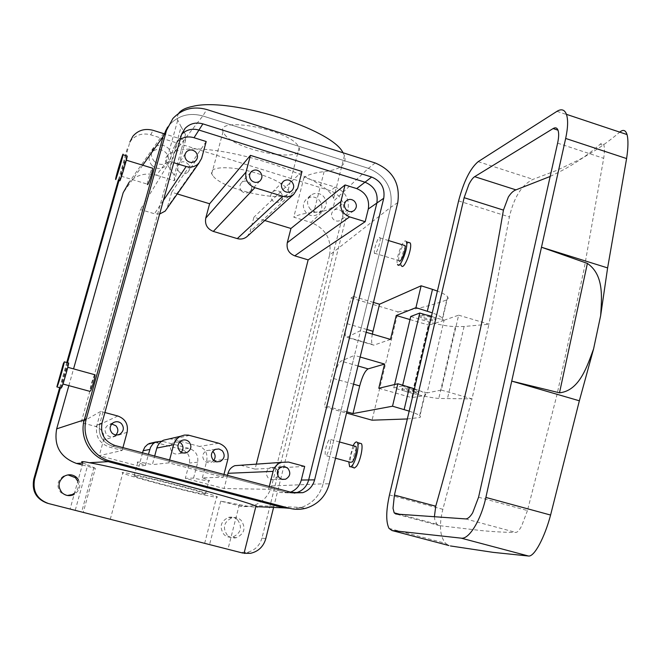 <?xml version="1.0" encoding="UTF-8"?>
<svg xmlns="http://www.w3.org/2000/svg" width="661" height="661" viewBox="0 0 661 661"><rect width="100%" height="100%" fill="white"/><g stroke="black" fill="none" stroke-linecap="round" stroke-linejoin="round"><path stroke-width="0.5" stroke-dasharray="3.31 2.48" d="M140.421 476.564C157.169 479.903 201.44 491.635 205.505 493.8C207.331 494.676 204.951 494.428 198.374 493.065C180.825 489.471 138.455 478.225 134.125 475.986C132.481 475.193 134.58 475.383 140.421 476.564M169.596 460.006L168.844 462.849L223.228 477.267L202.349 477.853L209.016 480.291C210.801 481.274 208.405 481.125 201.812 479.853L193.574 478.101L185.328 478.333L224.062 488.537L268.589 489.297L280.851 492.544L290.551 492.131M202.349 477.853L206.645 461.337C207.934 453.785 205.546 448.827 199.498 446.448L172.579 439.218L169.373 438.854M104.901 412.522L100.72 411.398L96.87 425.312C95.044 436.012 99.191 443.267 109.313 447.067L122.153 450.472L99.282 455.66L138.984 466.121L145.47 465.41L137.728 462.609C136.116 461.717 138.232 461.824 144.09 462.915L152.385 464.65L154.682 456.049M168.844 462.849L152.385 464.65M96.87 425.312L99.737 423.949C97.869 434.897 102.108 442.316 112.469 446.208L287.799 492.734L294.418 493.123L280.851 492.544M223.228 477.267L223.955 474.441M145.47 465.41L148.428 454.388M161.895 441.168L162.879 441.408L156.731 442.796L181.577 449.439C187.831 451.81 190.418 456.338 189.343 463.039L185.328 478.333M193.574 478.101L197.73 462.213C198.482 454.999 195.416 450.356 188.534 448.282L162.879 441.408M207.166 495.56C183.932 490.784 128.548 476.085 122.781 473.119C120.657 472.094 123.359 472.334 130.895 473.854C152.741 478.184 211.429 493.734 216.725 496.56C219.163 497.733 215.973 497.403 207.166 495.56M142.561 452.835L138.984 466.121M227.45 475.375L224.062 488.537M240.637 465.253L255.063 469.103L256.319 464.146M264.772 220.518L253.907 217.221L250.147 231.532L247.586 236.051M177.264 193.929L171.695 192.235L167.084 208.397M159.623 214.04L154.459 213.751L140.463 209.554L81.129 422.569L95.655 426.461C102.058 428.873 104.686 433.459 103.529 440.218L99.282 455.66M154.765 442.457L156.731 442.796M122.153 450.472L122.929 447.621M84.327 419.818C79.031 437.351 90.507 457.387 108.247 461.642M360.162 357.031L354.486 355.395L323.122 483.819C319.883 495.527 312.67 503.393 301.499 507.408L292.36 508.896L300.548 507.698C312.215 503.88 319.742 495.924 323.122 483.819L329.302 483.811M378.786 388.28L411.753 397.658L428.815 325.129L442.341 320.99L443.275 319.916L442.705 318.486C441.209 316.784 437.739 314.909 432.277 312.86M410.043 319.577L428.815 325.129M366.186 332.293L360.534 330.64L346.835 337.325L345.579 336.697C344.877 334.425 345.298 330.062 346.827 323.617L353.503 296.508L351.082 297.962L324.237 406.829L346.521 413.059M163.151 136.472L165.985 129.663L170.373 123.781C179.445 115.097 190.261 112.486 202.811 115.956L368.425 168.324C385.884 175.743 393.287 188.749 390.651 207.331L360.534 330.64M102.05 422.85L99.737 423.949L177.817 141.041L173.364 148.51L169.786 161.466L173.785 162.697M180.222 139.355L176.859 142.148L181.411 135.026M268.589 489.297L269.291 486.479M213.693 460.502L211.231 462.336L209.264 462.783L206.777 462.411L204.646 461.064C201.638 456.941 202.249 453.471 206.48 450.653L209.686 450.182L212.677 451.422M181.246 452.248L179.288 453.644L176.718 454.206L174.149 453.653L172.397 452.471C169.423 448.464 169.968 445.018 174.033 442.126L179.519 442.151M304.671 466.426L255.063 469.103M206.199 141.528L171.695 192.235M302.019 171.488L253.907 217.221M169.786 161.466L140.463 209.554M100.72 411.398L81.129 422.569M115.931 434.938L114.601 435.946C111.858 437.301 109.329 436.995 107.008 435.029C104.116 431.303 104.504 427.94 108.164 424.924L111.734 423.998M68.851 385.627L73.561 368.888M94.672 374.688L94.052 375.836C91.689 381.984 90.293 387.156 89.871 391.353M147.436 184.196L147.436 184.171C147.213 182.155 151.096 169.472 152.352 168.101M82.815 463.08L70.091 509.044M329.599 255.022C331.921 239.414 325.733 228.557 311.034 222.46L323.022 211.148C331.326 209.438 335.077 205.901 334.284 200.531L368.425 168.324C385.892 175.752 393.287 188.757 390.651 207.331L329.599 255.022L271.646 485.967C268.87 495.692 262.814 502.211 253.469 505.533L248.305 506.615L241.976 506.524L220.733 501.17L248.23 506.318C256.137 507.441 259.079 507.574 257.063 506.698M353.552 384.19L333.318 378.447L326.493 406.168L324.237 406.829M333.318 378.447C335.887 368.813 338.449 363.029 340.993 361.096L354.486 355.395M328.691 440.267C325.947 446.084 324.799 451.141 325.253 455.429L326.931 454.652C329.682 448.852 330.839 443.779 330.393 439.458L328.691 440.267M379.976 237.861L379.992 237.927C381.298 240.893 375.555 256.823 374.498 253.221L374.49 253.196C373.184 250.279 378.844 234.432 379.976 237.861M414.439 388.759C419.991 390.651 423.561 392.287 425.155 393.65L425.808 394.749L424.949 395.493L411.753 397.658M413.051 390.94L418.694 393.204L418.43 393.865C416.232 394.072 412.596 393.485 407.507 392.122L401.838 389.841L402.07 389.197C404.226 388.974 407.887 389.552 413.051 390.94M407.333 418.967L419.537 417.521L420.627 416.942L419.983 415.81C418.363 414.546 414.761 412.985 409.176 411.134M351.082 297.962L398.029 311.876L372.06 420.189M398.029 311.876C416.24 309.29 432.468 305.291 446.704 299.896L448.241 298.64L447.745 296.896C446.282 295.103 442.829 293.162 437.4 291.071M425.56 314.752L419.735 314.595L419.446 315.487L424.982 318.04C430.014 319.42 433.649 319.874 435.888 319.395L436.21 318.478L431.493 316.189M390.511 339.399L373.862 345.174L346.835 337.325M372.341 334.094C371.416 339.143 371.383 342.596 372.25 344.439L373.862 345.174M170.373 123.781L129.25 182.048C136.877 174.711 145.957 172.43 156.5 175.223L166.027 162.49C164.225 157.657 167.299 153.906 175.239 151.245L181.015 150.03C220.27 142.181 328.393 177.098 333.598 198.49L334.284 200.531M176.859 142.148L173.364 148.51M277.95 476.06L273.852 479.555L271.084 479.58L268.242 478.035C265.201 473.697 265.92 470.194 270.407 467.525L274.588 467.591L277.76 470.45M156.5 175.223L174.454 180.709L185.526 140.446L163.465 133.563M60.407 387.85L67.505 362.715M119.145 179.99L129.812 142.272M82.294 464.956L95.366 468.376L83.261 512.399M154.426 161.449C150.741 157.169 150.435 152.815 153.517 148.378C158.086 144.098 162.928 143.982 168.059 148.039C171.81 152.435 172.05 156.855 168.778 161.317C164.217 165.39 159.441 165.432 154.426 161.449M78.287 479.448C81.278 485.562 79.89 490.561 74.131 494.445M63.092 382.785L67.439 367.202L63.092 382.785M121.079 176.19L121.079 176.165C121.36 173.645 126.449 156.971 126.011 160.02L126.003 160.078C125.706 162.656 120.575 179.437 121.079 176.19M95.366 468.376L87.781 464.89L75.222 510.35M83.071 463.064L87.781 464.89M244.049 553.331L242.835 553.075M273.596 507.417L348.017 209.744L343.356 213.156C344.926 202.489 340.688 195.036 330.632 190.806L150.725 134.827C142.669 132.729 136.017 134.712 130.771 140.768L129.878 142.032M343.018 152.757L344.439 155.558C347.124 164.358 340.349 169.712 324.105 171.62C314.925 172.67 308.224 174.595 304.002 177.404L335.135 187.113C345.306 191.401 349.603 198.944 348.017 209.744M304.002 177.404L293.773 217.18L311.034 222.46M220.733 501.17L209.57 544.598M310.521 209.454C306.448 204.348 306.588 199.589 310.934 195.177C315.148 192.401 319.28 192.731 323.312 196.177C327.426 201.382 327.228 206.182 322.708 210.586C318.528 213.214 314.471 212.834 310.521 209.454M227.384 535.278C222.294 527.734 223.79 521.926 231.871 517.827C235.341 517.042 238.398 517.836 241.042 520.232C246.173 527.982 244.553 533.824 236.175 537.765C232.837 538.401 229.912 537.575 227.384 535.278M373.457 302.424L353.503 296.508M346.818 411.844L326.493 406.168M354.974 446.208L353.982 447.208C350.95 452.925 349.851 457.974 350.677 462.353M398.996 260.665L398.98 260.641C397.558 258.327 401.384 246.123 403.838 245.173M407.796 390.891C415.372 392.808 419.107 393.171 418.983 391.973L413.348 389.701C405.738 387.784 402.004 387.42 402.136 388.61L407.796 390.891M430.41 317.156C422.875 315.264 419.124 315.107 419.157 316.693L424.701 319.238C432.211 321.13 435.946 321.287 435.921 319.693L430.41 317.156M323.022 211.148L313.702 212.487C304.556 213.189 297.913 214.759 293.773 217.18M178.685 113.353L177.421 116.229L177.388 119.393L181.122 126.772L169.679 168.241L166.159 162.862M174.454 180.709L174.264 175.396L169.679 168.241M265.763 538.765L261.963 538.054L343.356 213.156M261.963 538.054C259.649 545.837 254.642 550.621 246.917 552.414L239.191 552.15M59.664 387.652L66.769 362.517M118.435 179.775L127.796 146.659M152.104 165.581C148.461 161.358 148.163 157.054 151.212 152.674C155.723 148.444 160.507 148.328 165.572 152.327C169.282 156.665 169.513 161.036 166.275 165.44C161.771 169.464 157.054 169.513 152.104 165.581M67.372 495.477L60.961 492.718C56.185 486.413 57.036 480.869 63.514 476.085L67.976 474.895M77.783 481.266C79.303 485.918 78.196 489.9 74.478 493.222M318.941 199.771C323.014 204.91 322.808 209.653 318.346 214.007C314.206 216.601 310.191 216.23 306.299 212.892C302.275 207.851 302.408 203.15 306.704 198.787C310.885 196.044 314.958 196.367 318.941 199.771M237.555 519.761C242.62 527.412 241.009 533.179 232.738 537.062C229.441 537.69 226.549 536.872 224.054 534.617C219.039 527.172 220.518 521.43 228.491 517.398C231.92 516.613 234.944 517.406 237.555 519.761M341.266 211.041C343.86 214.362 343.703 217.378 340.779 220.113C338.209 221.65 335.738 221.385 333.359 219.328C330.773 216.048 330.913 213.04 333.772 210.305C336.358 208.719 338.853 208.959 341.266 211.041M179.247 172C176.867 169.183 176.751 166.382 178.9 163.597C181.734 161.185 184.65 161.201 187.674 163.631C190.071 166.481 190.161 169.307 187.939 172.108C185.121 174.438 182.221 174.405 179.247 172M241.711 191.186C239.241 188.17 239.232 185.27 241.695 182.486C244.438 180.445 247.181 180.569 249.932 182.849C252.428 185.898 252.403 188.823 249.875 191.607C247.148 193.582 244.43 193.442 241.711 191.186M280.644 192.334C283.181 195.474 283.106 198.432 280.438 201.208C277.76 203.026 275.125 202.836 272.53 200.647C270.019 197.548 270.068 194.607 272.663 191.822C275.356 189.947 278.017 190.12 280.644 192.334M185.526 140.446L185.493 134.563L181.122 126.772M224.69 134.588C236.638 151.039 305.977 163.556 299.094 147.75L298.119 145.924C288.609 129.457 215.668 115.915 223.054 131.762L224.69 134.588M68.413 362.963L67.703 364.781C65.703 370.342 61.399 385.768 61.217 388.073M126.962 155.971C125.673 158.566 120.145 177.371 119.856 180.189L115.658 178.916M353.065 445.688L348.76 461.832M401.409 265.623L397.534 264.425C394.857 259.872 403.83 236.382 406.267 241.653M444.06 320.255L458.651 315.173L441.317 390.064L427.105 392.923L444.06 320.255L431.426 316.495M402.689 385.189L402.508 385.9L427.105 392.923M402.508 385.9L393.741 387.908L412.282 393.196C422.148 395.939 430.972 397.699 438.772 398.467L471.995 398.864L442.87 509.317C438.921 524.983 439.821 536.319 445.572 543.325L448.918 545.548M441.317 390.064L471.995 398.864L488.942 324.212L464.08 326.493L455.404 326.633C447.58 326.294 438.797 324.725 429.047 321.924L412.282 393.196M410.729 316.495L429.047 321.924M458.651 315.173L488.942 324.212L509.408 216.957C513.903 197.309 521.785 184.774 533.055 179.346L556.967 170.307L579.515 159.541C594.107 151.799 607.467 142.693 619.597 132.233L619.729 132.126M213.404 176.429C225.789 191.616 295.376 204.728 288.08 190.261L287.064 188.583C281.429 182.37 269.514 176.735 251.312 171.686C228.202 165.514 208.43 166.845 211.694 173.835L213.404 176.429M359.791 443.217L358.279 444.729C354.536 449.554 351.264 464.592 353.362 467.418M401.401 265.598C399.227 262.103 404.978 243.793 408.688 242.397M394.592 384.545L393.741 387.908M478.564 497.237L527.461 510.548L557.016 394.567L584.01 269.465L603.683 158.31C604.542 152.732 604.666 148.535 604.038 145.734L603.947 145.395C603.229 143.057 601.989 142.644 600.238 144.164L603.947 145.395M527.461 510.548L521.62 526.016C519.381 530.205 517.464 532.336 515.869 532.419C506.02 532.419 494.626 531.816 481.712 530.626L439.54 525.652L436.888 524.223L434.715 519.406L434.393 516.72M550.175 176.454L561.536 170.778C575.764 163.259 588.662 154.393 600.238 144.164M375.167 162.953L368.441 168.324L202.787 115.948C189.641 112.378 178.528 115.328 169.431 124.805L167.588 127.152M397.748 202.63L390.651 207.331L323.122 483.819L271.646 485.967M181.75 133.943L177.817 141.041L99.737 423.949C97.869 434.897 102.108 442.316 112.469 446.208L287.799 492.734L293.393 492.883M115.014 445.514L109.313 447.067M189.591 435.376L172.579 439.218M218.725 443.234L199.498 446.448M227.871 459.255L206.645 461.337M127.11 432.261L103.529 440.218M197.73 462.213L189.343 463.039M188.534 448.282L181.577 449.439M288.46 462.056L241.182 465.385M297.723 188.154L250.147 231.532M201.622 158.359L167.729 206.67M163.366 200.473L154.459 213.751M117.823 416.009L95.655 426.461M142.735 165.209L123.161 192.739M238.861 505.913L248.23 506.318M357.989 365.971L340.993 361.096M424.337 395.65L419.214 417.57M446.704 299.896L441.713 321.263M175.239 151.245L202.811 115.956L206.794 109.528M239.34 504.558L227.946 549.283M366.872 329.484L346.827 323.617M324.105 171.62L313.702 212.487M335.135 187.113L330.632 190.806M150.725 134.827L153.022 130.308M455.404 326.633L438.772 398.467M464.08 326.493L447.39 398.938M458.594 200.919L509.408 216.957M389.469 494.957L442.87 509.317M478.167 161.656L533.055 179.346M556.975 111.329L619.597 132.233M557.611 143.148L603.683 158.31M465.551 518.91L515.869 532.419M439.54 525.652L395.84 514.01M205.505 493.8L209.016 480.291M134.125 475.986L137.728 462.609M289.89 492.354L291.551 492.395M110.263 519.282L122.781 473.119M204.662 543.35L216.725 496.56M215.238 449.389L206.48 450.653M216.469 461.849L211.231 462.336M181.618 440.54L174.033 442.126M183.535 453.016L179.288 453.644M113.312 422.66L108.164 424.924M117.617 434.921L114.601 435.946M253.469 505.533L301.499 507.408M281.462 466.897L270.407 467.525M281.793 479.299L274.298 479.423M62.969 384.024L62.465 383.892M121.079 176.165L147.436 184.171M372.25 344.439L345.579 336.697M335.532 458.23L325.253 455.429M339.49 441.953L330.393 439.458M379.992 237.927L388.519 240.538M374.49 253.196L398.98 260.641M425.155 393.65L419.983 415.81M418.983 391.973L418.694 393.204M402.136 388.61L401.838 389.841M447.745 296.896L442.705 318.486M419.446 315.487L419.157 316.693M436.21 318.478L435.921 319.693M344.439 155.558L333.598 198.49M177.644 120.509L166.027 162.49M93.936 467.286L81.633 511.986M250.536 553.315L246.917 552.414M353.966 210.644L340.779 220.113M346.529 200.614L333.772 210.305M185.295 153.633L178.9 163.597M195.83 160.656L187.939 172.108M250.635 172.438L241.695 182.486M259.938 180.974L249.875 191.607M291.567 190.971L280.438 201.208M282.9 181.841L272.663 191.822M130.771 140.768L132.82 136.306M185.493 134.563L174.264 175.396M153.517 148.378L151.212 152.674M168.778 161.317L166.275 165.44M64.745 475.97L63.514 476.085M73.611 494.701L72.264 494.56M310.934 195.177L306.704 198.787M322.708 210.586L318.346 214.007M231.871 517.827L228.491 517.398M236.167 537.765L232.738 537.062M299.094 147.75L288.08 190.261M223.054 131.762L211.694 173.835M350.925 466.757L349.355 466.336M389.023 528.395L445.572 543.325M399.55 514.275L436.888 524.223M169.431 124.805L172.876 118.501M300.548 507.698L306.365 508.111"/><path stroke-width="0.99" d="M154.682 456.049L156.822 448.042C158.029 444.349 160.293 441.73 163.614 440.185L169.373 438.854M223.955 474.441L227.871 459.255C229.103 451.372 226.054 446.035 218.725 443.234L188.294 435.095L184.328 435.078L180.527 436.277C177.041 438.094 174.752 440.912 173.653 444.729L169.596 460.006M148.428 454.388L150.518 447.332L152.889 443.936L155.434 442.077L161.895 441.168M222.203 450.653L218.907 448.959L215.238 449.389C210.859 452.314 210.231 455.916 213.346 460.196L216.568 461.874L220.171 461.51C224.666 458.627 225.343 455.008 222.203 450.653M188.906 441.697C186.716 439.796 184.287 439.408 181.618 440.54C177.404 443.531 176.842 447.109 179.932 451.265C182.064 453.132 184.444 453.537 187.071 452.488C191.409 449.53 192.021 445.935 188.906 441.697M149.758 449.439L143.115 450.744L142.561 452.835M269.291 486.479L273.092 471.367L227.979 473.309L227.45 475.375M227.979 473.309C229.045 469.607 231.333 467.063 234.837 465.666L240.637 465.253M291.551 492.395L297.029 492.528L294.418 493.123L297.029 492.528C303.027 490.421 306.911 486.232 308.67 479.944L376.861 203.043C378.29 193.103 374.333 186.154 364.996 182.196C374.333 186.154 378.29 193.103 376.861 203.043L368.317 208.992L365.178 221.691L349.636 216.899L294.756 255.848L308.15 259.872L256.319 464.146M294.756 255.848C288.816 253.411 286.32 249.032 287.279 242.727L290.947 228.475L264.772 220.518M247.586 236.051L246.727 236.828C243.917 238.96 240.769 239.546 237.274 238.604L213.321 231.416C207.24 228.921 204.712 224.492 205.745 218.138L209.62 203.762L177.264 193.929M167.084 208.397L165.159 211.123L159.623 214.04M143.115 450.744L144.875 447.059L147.816 444.242L154.765 442.457M122.929 447.621L127.11 432.261C128.457 424.288 125.359 418.876 117.823 416.009L104.901 412.522M121.343 423.536C118.881 421.445 116.204 421.156 113.312 422.66C109.519 425.791 109.123 429.286 112.122 433.153C114.527 435.194 117.154 435.516 119.996 434.112C123.929 431.005 124.375 427.477 121.343 423.536M167.588 127.152L163.151 136.472L84.327 419.818L163.151 136.472L142.735 165.209M68.851 385.627L56.681 428.849L84.327 419.818C79.031 437.351 90.499 457.395 108.247 461.642L284.015 507.871L289.568 508.292C295.194 509.738 300.796 509.681 306.365 508.111C318.23 504.227 325.873 496.122 329.302 483.811L397.748 202.63C400.417 183.75 392.89 170.521 375.167 162.953L206.794 109.528C193.425 105.884 182.122 108.875 172.876 118.501L166.498 130.366L86.36 418.644C80.981 436.491 92.656 456.9 110.718 461.229L289.568 508.292M384.595 364.071L368.127 368.879C365.079 370.656 362.261 376.34 359.691 385.933L352.991 413.571L392.527 406.209L397.856 383.768L378.786 388.28L384.595 364.071L360.162 357.031M372.341 334.094L379.505 304.225L421.123 285.792L415.934 307.646L396.245 315.504L410.043 319.577M396.245 315.504L390.511 339.399L366.186 332.293M349.636 216.899C342.729 213.999 339.812 208.876 340.886 201.539L345.059 184.948L356.7 188.592L364.996 182.196L198.936 130.052C192.219 128.217 186.452 129.63 181.635 134.282C186.452 129.63 192.219 128.217 198.936 130.052L194.037 137.728C189.104 136.29 184.502 136.827 180.222 139.355M290.551 492.131C296.095 489.941 299.673 485.918 301.3 480.043L314.611 479.869L383.744 198.25C385.181 188.154 381.157 181.089 371.672 177.049L202.877 123.871C195.896 121.971 189.947 123.483 185.047 128.416L181.411 135.026L102.05 422.85C100.15 433.988 104.471 441.548 115.014 445.514L293.393 492.883L302.779 492.676C308.877 490.536 312.827 486.265 314.611 479.869M273.092 471.367C274.315 467.013 276.976 464.022 281.057 462.386L288.46 462.056L304.671 466.426L301.3 480.043M279.231 477.796C276.075 473.309 276.819 469.674 281.462 466.897L284.85 466.683L287.857 468.302C291.03 472.863 290.245 476.507 285.502 479.242L282.181 479.407L279.231 477.796M195.392 540.987L110.263 519.282L195.392 540.987M212.677 451.422L213.197 451.868C215.577 454.611 215.742 457.486 213.693 460.502M179.519 442.151L181.064 443.242C183.568 446.183 183.626 449.183 181.246 452.248M365.178 221.691L308.15 259.872M345.059 184.948L290.947 228.475M173.785 162.697L186.154 166.514C190.979 167.803 195.144 166.812 198.647 163.54L201.622 158.359L206.199 141.528L194.037 137.728M250.445 155.368L245.999 172.116C244.826 179.536 247.784 184.725 254.882 187.691L282.792 196.292C286.857 197.432 290.518 196.771 293.773 194.309L297.723 188.154L302.019 171.488L250.445 155.368L209.62 203.762M111.734 423.998L115.906 425.758C118.476 428.791 118.484 431.856 115.931 434.938M73.561 368.888L123.161 192.739L129.25 182.048M62.969 384.024L89.871 391.353L90.888 390.354C93.251 384.215 94.655 379.026 95.085 374.804L94.672 374.688M152.352 168.101L152.741 168.274C152.98 171.001 147.453 187.592 147.436 184.196M82.848 462.964C80.047 461.271 82.195 461.196 89.285 462.717L94.68 463.725C131.514 470.624 246.297 500.906 255.956 506.161L257.063 506.698L284.015 507.871L108.247 461.642L110.718 461.229M56.681 428.849C53.69 445.886 60.291 457.412 76.478 463.435L82.294 464.956M397.856 383.768L414.439 388.759M346.521 413.059L372.06 420.189L407.333 418.967M432.277 312.86L415.934 307.646M431.493 316.189L425.56 314.752M368.317 208.992C369.722 199.258 365.855 192.458 356.7 188.592M277.76 470.45L277.95 476.06M242.835 553.075L48.567 503.558C37.115 499.369 32.455 491.239 34.603 479.159L60.407 387.85M242.711 553.042L48.567 503.558M346.29 209.818C348.76 211.95 351.313 212.222 353.966 210.644C356.981 207.818 357.147 204.695 354.461 201.258C351.966 199.101 349.38 198.837 346.711 200.473C343.761 203.307 343.621 206.422 346.29 209.818M195.54 151.881C192.417 149.353 189.393 149.336 186.468 151.823C184.237 154.707 184.353 157.607 186.823 160.524C189.905 163.027 192.905 163.069 195.83 160.656C198.126 157.764 198.027 154.839 195.54 151.881M251.494 180.519C248.933 177.396 248.924 174.388 251.469 171.505C254.303 169.406 257.146 169.538 259.988 171.901C262.574 175.066 262.557 178.09 259.947 180.974C257.121 183.014 254.303 182.857 251.494 180.519M291.765 181.775C294.393 185.039 294.319 188.096 291.567 190.971C288.799 192.838 286.073 192.64 283.387 190.376C280.785 187.154 280.826 184.113 283.511 181.238C286.296 179.305 289.047 179.486 291.765 181.775M163.465 133.563L153.022 130.308C144.866 128.184 138.132 130.184 132.82 136.306L129.878 142.032M67.505 362.715L119.145 179.99M74.131 494.445L73.611 494.701C69.372 496.386 65.555 495.758 62.151 492.833C57.309 486.446 58.176 480.82 64.745 475.97C69.141 473.97 73.14 474.507 76.75 477.589L78.287 479.448M273.596 507.417L265.763 538.765C263.425 546.647 258.352 551.497 250.536 553.315L244.049 553.331M379.505 304.225L373.457 302.424M421.123 285.792L432.484 289.369L427.337 311.191M437.4 291.071L432.484 289.369M409.176 411.134L392.527 406.209M352.991 413.571L346.818 411.844M335.532 458.23L350.677 462.353L352.701 461.675C355.742 455.974 356.857 450.918 356.039 446.505L354.974 446.208M403.838 245.173L404.838 245.537C406.631 248.643 400.525 264.4 398.996 260.665M343.018 152.757C331.954 128.912 230.532 97.051 193.045 106.297C185.749 107.743 180.957 110.098 178.685 113.353M59.664 387.652L33.769 479.233C31.662 491.148 36.248 499.171 47.551 503.302M66.769 362.517L118.435 179.775M67.976 474.895L75.362 477.672L77.783 481.266M74.478 493.222L72.264 494.56L67.372 495.477M57.11 386.958L61.217 388.073L62.159 386.429C64.142 380.984 68.513 365.318 68.686 363.038L68.413 362.963M119.848 180.205C119.071 185.154 126.788 159.937 127.234 156.062L126.962 155.971M348.76 461.832L349.661 466.707L350.859 466.79L352.371 465.327C356.105 460.61 359.46 445.357 357.394 442.556C356.676 441.449 355.651 441.804 354.296 443.63L353.065 445.688M406.267 241.653L406.325 241.769C409.01 246.454 399.822 270.109 397.55 264.45L397.534 264.425M431.426 316.495L419.76 313.033L410.729 316.495L394.592 384.545M57.771 385.231C59.721 379.786 64.109 364.112 64.315 361.84L63.373 363.591L56.863 386.892L57.771 385.231M115.658 178.933L115.658 178.916C116.129 175.157 123.723 150.171 123.037 154.666L123.02 154.765C122.525 158.632 114.832 183.865 115.658 178.933M350.925 466.757L354.428 468.029L356.403 466.426C360.162 461.717 363.5 446.472 361.41 443.663L359.791 443.217M408.688 242.397L410.208 242.959C412.935 247.652 403.722 271.291 401.409 265.623M419.76 313.033L402.689 385.189M391.981 530.527L461.229 538.161C468.98 539.64 481.026 520.116 485.876 497.419L565.667 138.446C567.964 127.713 568.22 119.674 566.427 114.328C564.568 109.594 561.412 108.594 556.975 111.329L478.167 161.656C470.26 168.357 463.733 181.445 458.594 200.919L389.469 494.957C385.983 510.813 385.834 521.959 389.023 528.395L391.981 530.527L448.918 545.548M485.876 497.419L550.588 515.051C544.672 537.41 534.328 557.066 528.494 556.017L493.213 552.373L450.389 545.936M394.419 495.081L464.138 197.689L468.856 184.502C470.896 180.47 472.83 177.859 474.664 176.669L553.108 128.565C555.405 127.209 557.041 127.755 558.008 130.184L558.124 130.539C558.975 133.439 558.801 137.637 557.611 143.148L478.564 497.237L472.665 512.812C470.12 516.943 467.748 518.976 465.551 518.91L395.84 514.01L394.171 512.837L393.022 508.268L394.419 495.081L435.748 506.202L434.393 516.72M550.588 515.051L579.358 400.797L593.603 348.834L600.651 315.627L607.616 267.912L626.595 158.566C628.239 147.709 628.38 139.702 627.025 134.563C625.62 130.06 623.183 129.25 619.729 132.126M600.659 315.627C601.692 297.971 604.336 275.108 587.389 263.4L559.495 392.816L511.73 381.116L579.358 400.797M587.389 263.4L541.483 247.239L607.616 267.912M474.664 176.669L515.944 189.872C513.324 190.798 510.788 193.194 508.326 197.077L503.434 210.115C487.132 306.464 464.567 405.16 435.748 506.202M515.944 189.872L550.175 176.454M559.495 392.816C579.763 390.767 587.356 365.467 593.611 348.834M371.672 177.049L364.996 182.196L198.936 130.052L202.877 123.871M383.744 198.25L376.861 203.043L308.67 479.944C306.911 486.232 303.027 490.421 297.029 492.528L302.779 492.676M173.653 444.729L156.822 448.042M340.886 201.539L287.279 242.727M282.792 196.292L237.274 238.604M254.882 187.691L213.321 231.416M245.999 172.116L205.745 218.138M186.154 166.514L163.366 200.473M76.478 463.435L82.815 463.08M89.285 462.717L108.264 461.651M368.127 368.879L357.989 365.971M372.953 331.26L366.872 329.484M359.691 385.933L353.552 384.19M409.423 387.181L404.135 409.58M33.769 479.233L34.603 479.159M461.229 538.161L528.494 556.017M565.667 138.446L626.595 158.566M464.138 197.689L503.434 210.115M558.008 130.184L553.108 128.565M163.151 136.472L166.498 130.366M84.327 419.818L86.36 418.644M180.527 436.277L163.614 440.185M155.434 442.077L148.998 443.572M220.171 461.51L216.469 461.849M187.071 452.488L183.535 453.016M281.057 462.386L234.837 465.666M293.773 194.309L246.727 236.828M198.647 163.54L165.159 211.123M119.996 434.112L117.617 434.921M285.502 479.242L281.793 479.299M95.085 374.804L67.769 367.293M126.309 160.177L152.741 168.274M255.956 506.161L244.033 553.381M356.039 446.505L339.49 441.953M388.519 240.538L404.838 245.537M186.468 151.823L185.295 153.633M251.469 171.505L250.635 172.438M283.511 181.238L282.9 181.841M68.686 363.038L64.315 361.84M123.02 154.765L127.234 156.062M361.41 443.663L357.394 442.556M406.325 241.769L410.208 242.959M566.427 114.328L627.025 134.555M394.171 512.837L399.55 514.275M181.75 133.943L185.047 128.416"/></g></svg>
